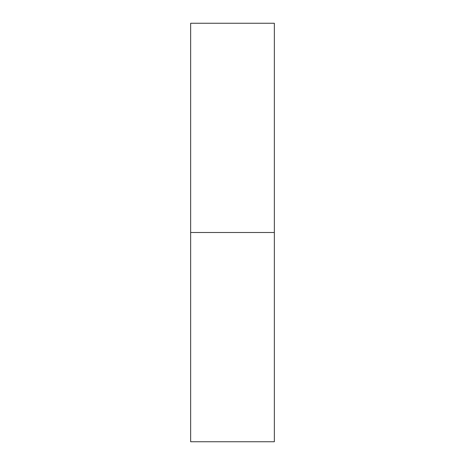 <?xml version="1.0" encoding="UTF-8"?>
<svg xmlns="http://www.w3.org/2000/svg" width="465" height="465" viewBox="0 0 465 465"><rect width="100%" height="100%" fill="white"/><g stroke="black" fill="none" stroke-linecap="round" stroke-linejoin="round"><path stroke-width="0.7" d="M190.65 441.75L190.65 23.25L190.65 232.5L274.35 232.5L274.35 23.25L274.35 232.5L190.65 232.5L190.65 441.75L274.35 441.75L274.35 232.5L274.35 441.75M190.65 23.25L274.35 23.25"/></g></svg>
